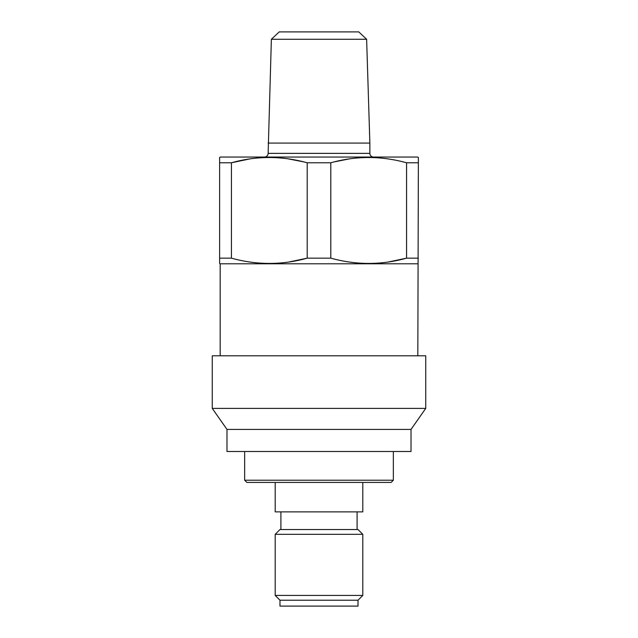 <?xml version="1.0" encoding="UTF-8"?>
<svg xmlns="http://www.w3.org/2000/svg" width="638" height="638" viewBox="0 0 638 638"><rect width="100%" height="100%" fill="white"/><g stroke="black" fill="none" stroke-linecap="round" stroke-linejoin="round"><path stroke-width="0.96" d="M271.373 39.261L366.627 39.261L358.787 31.9L279.213 31.9L271.373 39.261L268.135 153.367A3.684 3.684 0 0 1 264.451 157.044M268.135 153.367L369.865 153.367A3.684 3.684 0 0 0 373.549 157.044M417.826 355.805L418.384 157.474L417.643 157.044L220.357 157.044L219.616 157.474L219.616 162.786L231.427 162.786C256.54 155.76 281.797 155.76 307.197 162.786L330.803 162.786C355.916 155.76 381.173 155.76 406.573 162.786L418.384 162.786M220.174 355.805L220.174 263.789L417.826 263.789M369.865 153.367L369.865 143.079L268.135 143.079M366.627 39.261L369.865 143.079M406.573 162.786L406.573 258.159L418.384 258.159M388.47 261.971L406.573 258.159C381.46 265.185 356.203 265.185 330.803 258.159L330.803 162.786M307.197 162.786L307.197 258.159L330.803 258.159M289.086 261.971L307.197 258.159C282.084 265.185 256.827 265.185 231.427 258.159L231.427 162.786L249.53 158.966M219.616 162.786L219.616 258.159L231.427 258.159M219.616 258.159L219.616 263.47L219.616 258.159M220.174 263.789L219.616 263.47M389.156 159.069L387.178 158.782M348.914 158.966L334.456 161.845M303.544 161.845L287.802 158.782M248.844 261.867L250.822 262.162M348.228 261.867L350.198 262.162M425.745 355.805L212.255 355.805L212.255 408.4L425.745 408.4L425.745 355.805M425.745 408.4L411.016 429.422L226.984 429.422L212.255 408.4M226.984 429.422L226.984 451.505L411.016 451.505L411.016 429.422M358.014 600.214L279.986 600.214L279.986 606.1L358.014 606.1L358.014 600.214L362.799 595.429L275.201 595.429L275.201 534.325L362.799 534.325L358.014 529.54L279.986 529.54L275.201 534.325M393.351 480.215L244.649 480.215L246.858 482.424L391.142 482.424L393.351 480.215L393.351 451.505M275.201 482.424L275.201 511.875L362.799 511.875L362.799 482.424M279.986 600.214L275.201 595.429M244.649 480.215L244.649 451.505M280.903 529.54L280.903 511.875M357.097 529.54L357.097 511.875M362.799 595.429L362.799 534.325"/></g></svg>
